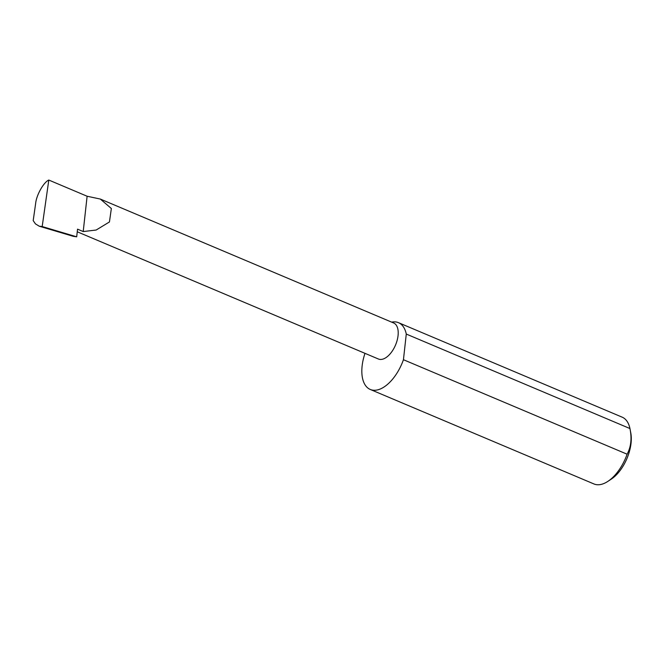 <?xml version="1.0" encoding="UTF-8"?>
<svg xmlns="http://www.w3.org/2000/svg" width="664" height="664" viewBox="0 0 664 664"><rect width="100%" height="100%" fill="white"/><g stroke="black" fill="none" stroke-linecap="round" stroke-linejoin="round"><path stroke-width="1" d="M83.216 231.553L96.155 230.034L109.444 221.95L111.353 208.513L100.322 199.059L87.117 196.237L83.216 231.553L77.539 229.155L76.692 236.816L42.181 226.548L48.804 180.052C43.633 182.218 36.404 195.075 35.648 203.433L33.2 220.614L35.458 223.884L39.218 226.2L42.181 226.548M100.322 199.059L393.652 322.978A19.563 10.309 112.9 0 1 397.163 340.292A19.563 10.309 112.9 0 1 384.091 358.66A19.563 10.309 112.9 0 1 378.43 359.017L77.248 231.786M398.483 322.671A36.254 19.107 -67.1 0 1 406.277 334.058L629.945 428.546L630.792 432.986A31.905 16.816 112.9 0 1 611.312 479.109L607.884 481.367A36.254 19.107 -67.1 0 0 627.115 454.201C631.041 446.922 631.987 438.373 629.945 428.546A36.254 19.107 -67.1 0 0 622.151 417.158L398.483 322.671A36.254 19.107 -67.1 0 0 391.652 322.131M364.993 353.339A36.254 19.107 -67.1 0 0 370.271 389.461L593.931 483.948A36.254 19.107 -67.1 0 0 604.431 483.284A36.254 19.107 -67.1 0 0 607.884 481.367M370.271 389.461A36.254 19.107 -67.1 0 0 380.762 388.797A36.254 19.107 -67.1 0 0 403.446 359.714L627.115 454.201M39.218 226.2L73.256 236.318L76.692 236.816M48.804 180.052L87.117 196.237M406.277 334.058L403.446 359.714"/></g></svg>
